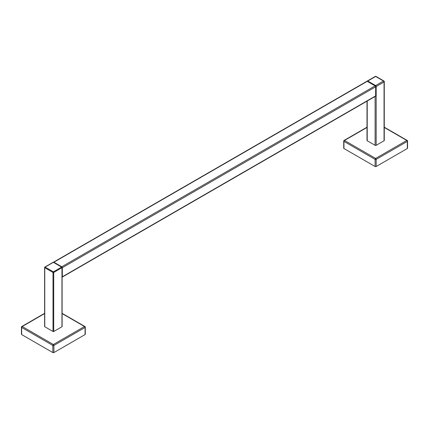 <?xml version="1.0" encoding="UTF-8"?>
<svg xmlns="http://www.w3.org/2000/svg" width="429" height="429" viewBox="0 0 429 429"><rect width="100%" height="100%" fill="white"/><g stroke="black" fill="none" stroke-linecap="round" stroke-linejoin="round"><path stroke-width="0.64" d="M376.174 166.506A0.761 0.44 180 0 1 375.102 166.506L343.945 148.52A0.761 0.44 180 0 1 343.726 148.209A0.761 0.44 180 0 0 343.945 148.52L375.102 166.506A0.761 0.44 180 0 0 376.174 166.506L407.33 148.52A0.761 0.44 180 0 0 407.55 148.209A0.761 0.44 180 0 1 407.33 148.52L376.174 166.506L376.174 159.374L407.33 141.388L407.33 148.52L407.33 141.388A0.761 0.44 0 0 0 407.55 141.077L407.55 148.209L407.55 141.077A0.761 0.761 0 0 0 407.169 140.417L384.277 127.198L407.169 140.417A0.761 0.44 -60 0 0 406.789 140.455A0.761 0.44 60 0 1 407.33 141.388A0.761 0.44 0 0 0 407.55 141.077A0.761 0.761 0 0 0 407.169 140.417A0.761 0.44 -60 0 0 406.789 140.455A0.761 0.44 60 0 1 407.33 141.388L376.174 159.374L376.174 166.506M375.638 158.44A0.761 0.44 60 0 1 376.174 159.374A0.761 0.44 60 0 0 375.638 158.44A0.761 0.44 120 0 0 375.102 159.374L375.102 166.506L375.102 159.374A0.761 0.44 0 0 0 376.174 159.374A0.761 0.44 0 0 1 375.102 159.374A0.761 0.44 120 0 1 375.638 158.44L406.789 140.455L384.277 127.456L406.789 140.455L375.638 158.44L344.482 140.455A0.761 0.44 120 0 0 343.945 141.388L375.102 159.374L343.945 141.388L343.945 148.52L343.945 141.388A0.761 0.44 120 0 1 344.482 140.455A0.761 0.44 -120 0 0 344.106 140.417A0.761 0.761 0 0 0 343.726 141.077A0.761 0.44 0 0 0 343.945 141.388A0.761 0.44 0 0 1 343.726 141.077L343.726 148.209L343.726 141.077A0.761 0.44 0 0 1 343.945 140.766A0.761 0.44 0 0 0 343.726 141.077A0.761 0.761 0 0 1 344.106 140.417A0.761 0.44 -120 0 1 344.482 140.455L375.638 158.44M53.898 352.568A0.761 0.44 180 0 1 52.826 352.568L21.67 334.582A0.761 0.44 180 0 1 21.45 334.271A0.761 0.44 180 0 0 21.67 334.582L52.826 352.568A0.761 0.44 180 0 0 53.898 352.568L85.055 334.582A0.761 0.44 180 0 0 85.274 334.271A0.761 0.44 180 0 1 85.055 334.582L53.898 352.568L53.898 345.436L85.055 327.45L85.055 334.582L85.055 327.45A0.761 0.44 0 0 0 85.274 327.139L85.274 334.271L85.274 327.139A0.761 0.761 0 0 0 84.894 326.48L62.103 313.326L84.894 326.48A0.761 0.44 -60 0 0 84.518 326.517A0.761 0.44 60 0 1 85.055 327.45A0.761 0.44 0 0 0 85.274 327.139A0.761 0.761 0 0 0 84.894 326.48A0.761 0.44 -60 0 0 84.518 326.517A0.761 0.44 60 0 1 85.055 327.45L53.898 345.436L53.898 352.568M53.362 344.503A0.761 0.44 60 0 1 53.898 345.436A0.761 0.44 60 0 0 53.362 344.503A0.761 0.44 120 0 0 52.826 345.436L52.826 352.568L52.826 345.436A0.761 0.44 0 0 0 53.898 345.436A0.761 0.44 0 0 1 52.826 345.436A0.761 0.44 120 0 1 53.362 344.503L84.518 326.517L62.103 313.578L84.518 326.517L53.362 344.503L22.211 326.517A0.761 0.44 120 0 0 21.67 327.45L52.826 345.436L21.67 327.45L21.67 334.582L21.67 327.45A0.761 0.44 120 0 1 22.211 326.517A0.761 0.44 -120 0 0 21.831 326.48A0.761 0.761 0 0 0 21.45 327.139A0.761 0.44 0 0 0 21.67 327.45A0.761 0.44 0 0 1 21.45 327.139L21.45 334.271L21.45 327.139A0.761 0.44 0 0 1 21.67 326.828A0.761 0.44 0 0 0 21.45 327.139A0.761 0.761 0 0 1 21.831 326.48A0.761 0.44 -120 0 1 22.211 326.517L53.362 344.503M367.224 140.766A0.761 0.44 180 0 1 366.999 140.455A0.761 0.44 180 0 0 367.224 140.766L375.102 145.313A0.761 0.44 180 0 0 376.174 145.313L384.052 140.766A0.761 0.44 180 0 0 384.277 140.455A0.761 0.44 180 0 1 384.052 140.766L376.174 145.313A0.761 0.44 180 0 1 375.102 145.313L367.224 140.766L367.224 101.019L367.224 140.766M375.616 86.626A0.761 0.44 0 0 0 376.174 86.497L376.174 145.313L376.174 86.497L384.052 81.95A0.761 0.44 0 0 0 384.277 81.639L384.277 140.455L384.277 81.639A0.761 0.761 0 0 0 383.896 80.979A0.761 0.44 120 0 0 383.515 81.017A0.761 0.44 60 0 1 384.052 81.95L384.052 140.766L384.052 81.95A0.761 0.44 0 0 0 384.277 81.639A0.761 0.761 0 0 0 383.896 80.979A0.761 0.44 120 0 0 383.515 81.017A0.761 0.44 60 0 1 384.052 81.95L376.174 86.497A0.761 0.44 -120 0 0 375.638 85.564A0.761 0.44 120 0 0 375.246 85.982A0.761 0.44 120 0 1 375.638 85.564L383.515 81.017L375.638 76.469A0.761 0.44 -60 0 1 376.019 76.432A0.761 0.761 0 0 0 375.257 76.432A0.761 0.44 60 0 1 375.638 76.469A0.761 0.44 -60 0 1 376.019 76.432A0.761 0.761 0 0 0 375.257 76.432A0.761 0.44 60 0 1 375.638 76.469L367.76 81.017A0.761 0.44 -120 0 0 367.38 80.979A0.761 0.761 0 0 0 367.095 81.274A0.761 0.761 0 0 1 367.38 80.979A0.761 0.44 -120 0 1 367.76 81.017L375.638 85.564L383.515 81.017L375.638 76.469L367.76 81.017L375.638 85.564A0.761 0.44 -120 0 1 376.174 86.497A0.761 0.44 0 0 1 375.616 86.626M384.052 81.328A0.761 0.44 120 0 0 383.896 80.979L376.019 76.432L383.896 80.979A0.761 0.44 120 0 1 384.052 81.328M44.766 326.726A0.504 0.295 180 0 1 44.621 326.517A0.504 0.295 180 0 0 44.766 326.726L53.003 331.483A0.504 0.295 180 0 0 53.722 331.483L61.958 326.726A0.504 0.295 180 0 0 62.103 326.517A0.504 0.295 180 0 1 61.958 326.726L53.722 331.483A0.504 0.295 180 0 1 53.003 331.483L44.766 326.726L44.766 267.701L53.003 272.458A0.504 0.295 0 0 0 53.722 272.458L53.722 331.483L53.722 272.458L61.958 267.701A0.504 0.295 0 0 0 61.958 267.288A0.504 0.295 120 0 0 61.599 267.079A0.504 0.295 60 0 1 61.958 267.701L61.958 326.726L61.958 267.701A0.504 0.295 0 0 0 61.958 267.288A0.504 0.295 120 0 0 61.599 267.079A0.504 0.295 60 0 1 61.958 267.701L53.722 272.458A0.504 0.295 -120 0 0 53.362 271.836A0.504 0.295 120 0 0 53.003 272.458A0.504 0.295 0 0 0 53.722 272.458A0.504 0.295 -120 0 0 53.362 271.836A0.504 0.295 120 0 0 53.003 272.458L53.003 331.483L53.003 272.458L44.766 267.701A0.504 0.295 -60 0 1 45.125 267.079A0.504 0.295 -120 0 0 44.766 267.288A0.504 0.295 0 0 0 44.766 267.701L44.766 326.726M53.362 262.328A0.504 0.295 -60 0 1 53.614 262.301A0.504 0.504 0 0 0 53.11 262.301A0.504 0.295 60 0 1 53.362 262.328A0.504 0.295 -60 0 1 53.614 262.301A0.504 0.504 0 0 0 53.11 262.301A0.504 0.295 60 0 1 53.362 262.328L45.125 267.079A0.504 0.295 -120 0 0 44.766 267.288A0.504 0.295 0 0 0 44.766 267.701A0.504 0.295 -60 0 1 45.125 267.079L53.362 271.836L61.599 267.079L53.362 262.328L45.125 267.079L53.362 271.836L61.599 267.079L53.362 262.328M375.638 86.808A0.761 0.44 -120 0 0 375.102 85.875L367.224 81.328A0.761 0.44 -120 0 0 366.843 81.29L53.518 262.183A0.761 0.44 -120 0 0 53.453 262.242A0.761 0.44 -120 0 1 53.518 262.183A0.761 0.44 -120 0 1 53.898 262.221A0.761 0.44 -120 0 0 53.518 262.183L366.843 81.29A0.761 0.44 -120 0 1 367.224 81.328L53.898 262.221L61.776 266.774L53.898 262.221L367.224 81.328L375.102 85.875L61.776 266.774A0.761 0.44 -120 0 1 62.312 267.701A0.761 0.44 -120 0 0 61.776 266.774L375.102 85.875A0.761 0.44 -120 0 1 375.638 86.808L62.312 267.701L62.312 276.796L62.312 267.701L375.638 86.808L375.638 95.903L375.638 86.808M375.482 96.252A0.761 0.44 -120 0 0 375.638 95.903L62.312 276.796A0.761 0.44 -120 0 1 62.157 277.145A0.761 0.44 -120 0 0 62.312 276.796L375.638 95.903A0.761 0.44 -120 0 1 375.482 96.252L62.157 277.145A0.761 0.44 -120 0 1 61.958 277.177A0.761 0.44 -120 0 0 62.157 277.145L375.482 96.252M366.999 127.456L344.482 140.455L366.999 127.456M44.621 313.578L22.211 326.517L44.621 313.578M375.102 96.471L375.102 145.313L375.102 96.471M367.38 81.419A0.761 0.44 -60 0 1 367.76 81.017A0.761 0.44 -60 0 0 367.38 81.419M366.999 127.198L344.106 140.417L366.999 127.198M44.621 313.326L21.831 326.48L44.621 313.326M366.999 101.147L366.999 140.455L366.999 101.147M375.257 76.432L367.38 80.979L375.257 76.432M62.103 267.492L62.103 326.517L62.103 267.492A0.504 0.504 0 0 0 61.851 267.058L53.614 262.301L61.851 267.058A0.504 0.504 0 0 1 62.103 267.492M44.621 267.492L44.621 326.517L44.621 267.492A0.504 0.504 0 0 1 44.873 267.058A0.504 0.504 0 0 0 44.621 267.492M53.11 262.301L44.873 267.058L53.11 262.301"/></g></svg>
